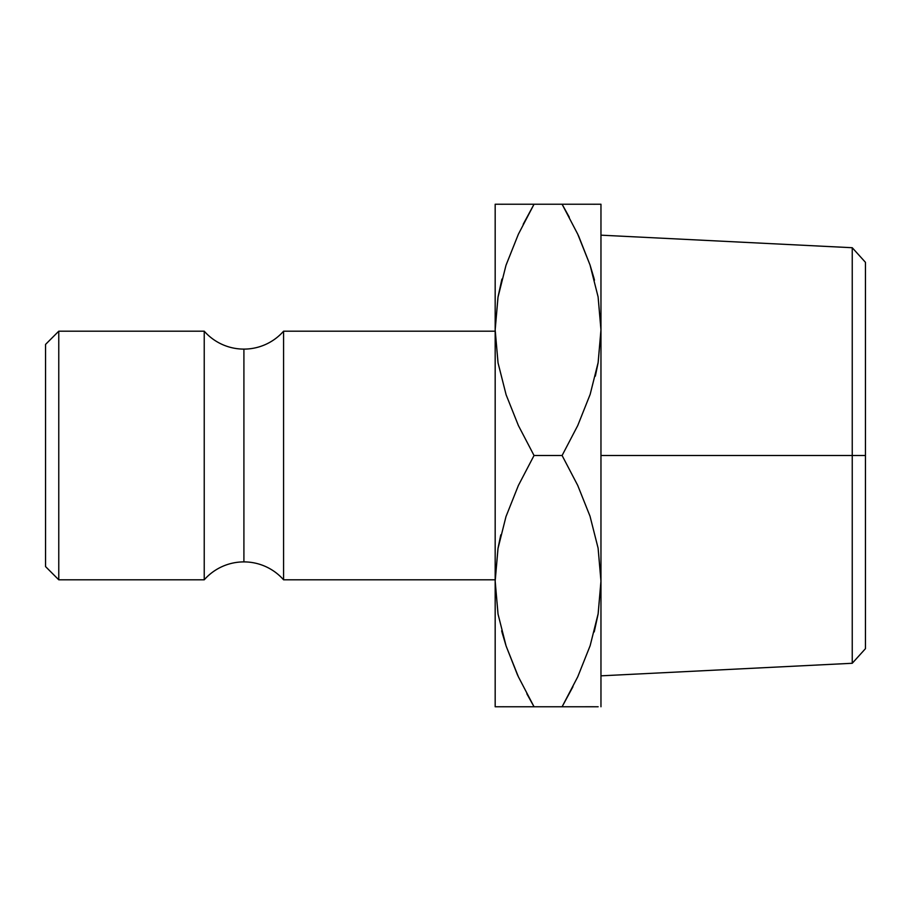 <?xml version="1.0" encoding="UTF-8"?>
<svg xmlns="http://www.w3.org/2000/svg" width="911" height="911" viewBox="0 0 911 911"><rect width="100%" height="100%" fill="white"/><g stroke="black" fill="none" stroke-linecap="round" stroke-linejoin="round"><path stroke-width="1.37" d="M204.235 579.806L204.235 331.194A52.895 52.895 0 0 0 243.909 349.107L243.909 561.893A52.895 52.895 0 0 0 204.235 579.806A52.895 52.895 0 0 1 283.583 579.806L495.174 579.806L283.583 579.806A52.895 52.895 0 0 0 243.909 561.893L243.909 349.107A52.895 52.895 0 0 1 204.235 331.194L58.771 331.194L45.55 344.415L45.55 566.585L58.771 579.806L58.771 331.194L58.771 579.806L204.235 579.806L204.235 331.194L58.771 331.194L45.55 344.415L45.55 566.585L58.771 579.806L204.235 579.806M852.24 455.5L852.24 663.276L852.24 455.5L600.964 455.5L600.964 706.765L600.964 329.873L600.964 455.5L852.24 455.5L852.24 247.724L852.24 455.5L865.45 455.5L852.24 455.5M865.45 648.678L865.45 262.322L865.45 648.678L852.24 663.276L600.964 675.837M598.128 362.635L595.338 376.152L598.094 362.885L600.964 329.873L598.174 362.384L590.157 394.383L577.768 425.505L562.098 455.5L577.733 485.426L590.021 516.218L598.094 548.115L600.964 581.127L598.174 613.638L590.157 645.648L577.768 676.771L562.098 706.765L593.676 706.754M500.788 534.848L498.044 548.115L495.174 581.127L495.174 706.765L534.04 706.765L518.405 676.839L506.117 646.047L498.044 614.139L495.174 581.127L498.01 613.912L495.174 581.127L495.174 706.765M283.583 331.194A52.895 52.895 0 0 1 243.909 349.107A52.895 52.895 0 0 0 283.583 331.194L283.583 579.806L283.583 331.194L495.174 331.194L283.583 331.194M506.038 204.235L518.405 204.235L495.174 204.235L495.174 581.127L497.964 548.616L505.981 516.617L518.37 485.495L534.04 455.5L518.405 425.574L506.117 394.782L498.044 362.885L495.174 329.873L498.01 362.646L495.174 329.873L495.174 581.127L497.964 548.616L505.981 516.617L518.37 485.495L534.04 455.5L562.098 455.5L577.733 485.426L590.021 516.218L598.094 548.115L600.964 581.127L598.128 548.354L600.964 581.127L598.174 613.638L590.157 645.648L577.768 676.771L562.098 706.765L572.939 686.735M498.021 204.235L502.462 204.246M501.859 279.324L498.044 296.861L495.174 329.873L497.964 297.362L505.981 265.352L518.37 234.229L534.04 204.235L523.199 224.265M506.117 264.953L518.405 234.161L506.117 264.953M517.357 674.573L506.117 646.047L498.044 614.139L495.174 581.127M526.854 693.795L534.04 706.765L562.098 706.765L577.733 676.839L590.077 645.865L577.733 676.839M502.132 632.701L506.06 645.876M506.026 706.765L502.781 706.754M523.916 706.765L534.04 706.765L518.405 676.839M495.174 204.235L495.174 329.873L497.964 297.362L505.981 265.352L518.37 234.229L534.04 204.235L495.174 204.235M600.964 204.235L600.964 329.873L598.128 297.088L600.964 329.873L600.964 204.235L593.357 204.246M594.279 631.676L598.094 614.139L600.964 581.127M534.04 706.765L577.733 706.765M598.117 204.235L562.098 204.235L577.733 234.161L590.021 264.953L598.094 296.861L600.964 329.873L598.174 362.384L590.157 394.383L577.768 425.505L562.098 455.5L534.04 455.5L518.405 425.574L506.117 394.782L498.044 362.885L495.174 329.873M572.222 204.235L577.699 204.235M578.781 236.427L590.021 264.953L598.094 296.861L600.964 329.873M569.284 217.205L562.098 204.235L518.439 204.235M594.006 278.299L590.077 265.124M590.089 204.235L562.098 204.235L577.733 234.161M594.484 280.144L590.089 265.158M578.861 236.598L577.756 234.218M562.098 204.235L534.04 204.235L518.405 234.161M501.927 279.085L498.01 297.1M501.654 630.856L506.049 645.842M517.277 674.402L518.382 676.782M594.211 631.915L598.128 613.9M500.799 534.848L498.01 548.365M498.021 706.765L518.405 706.765M590.123 706.765L598.151 706.765M600.964 235.163L852.24 247.724L865.45 262.322"/></g></svg>
